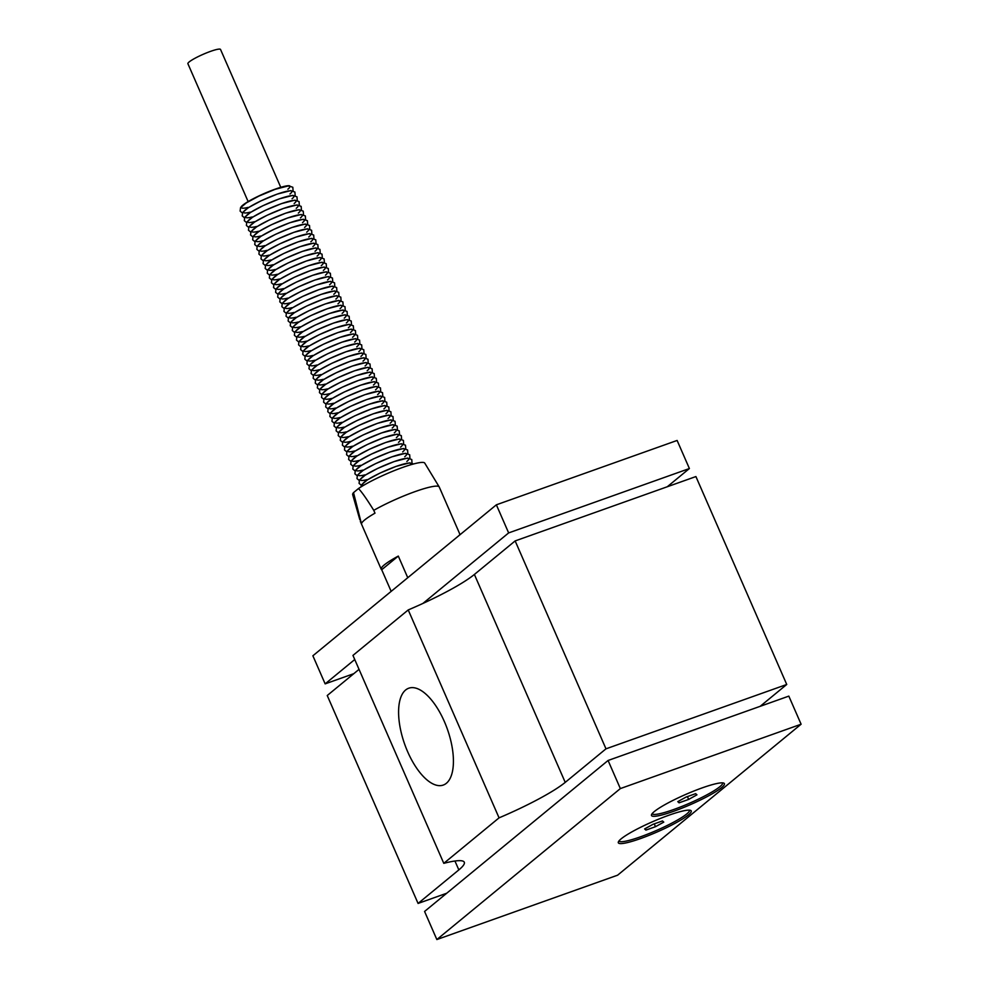 <?xml version="1.0" encoding="UTF-8"?>
<svg xmlns="http://www.w3.org/2000/svg" width="989" height="989" viewBox="0 0 989 989"><rect width="100%" height="100%" fill="white"/><g stroke="black" fill="none" stroke-linecap="round" stroke-linejoin="round"><path stroke-width="1.48" d="M405.626 690.001A51.416 22.636 70.4 0 1 408.766 688.208A51.416 22.636 70.4 0 1 447.325 729.041A51.416 22.636 70.4 0 1 443.245 785.068A51.416 22.636 70.4 0 1 406.108 748.018A51.416 22.636 70.4 0 1 405.626 690.001M391.162 591.36L381.705 569.726A43.046 6.07 -23.6 0 1 381.21 569.219A43.046 6.07 -23.6 0 1 398.307 556.078L407.752 577.712M373.768 510.349L374.992 513.167A43.046 6.07 156.4 0 0 361.554 524.219L353.518 492.633L358.475 488.554C361.801 491.966 366.894 499.235 373.768 510.349A43.046 6.07 -23.6 0 1 377.439 508.309A43.046 6.07 -23.6 0 1 439.178 486.885A43.046 6.07 -23.6 0 1 439.24 486.984A43.046 6.07 -23.6 0 1 439.252 487.033L440.476 489.839M459.86 534.839L459.601 534.245A43.046 6.07 -23.6 0 1 460.07 534.678L439.24 486.984M689.506 810.152A38.509 5.427 -23.6 0 1 656.375 830.5A38.509 5.427 -23.6 0 1 618.941 840.984M621.129 838.857A39.795 5.613 -23.6 0 1 668.997 815.183A39.795 5.613 -23.6 0 1 690.705 810.424A39.795 5.613 -23.6 0 1 657.03 832.009A39.795 5.613 -23.6 0 1 618.323 842.047A39.795 5.613 -23.6 0 1 621.129 838.857M722.662 782.88A38.509 5.427 -23.6 0 1 689.531 803.216A38.509 5.427 -23.6 0 1 652.097 813.7M654.285 811.573A39.795 5.613 -23.6 0 1 702.153 787.899A39.795 5.613 -23.6 0 1 723.861 783.14A39.795 5.613 -23.6 0 1 690.198 804.725A39.795 5.613 -23.6 0 1 651.491 814.763A39.795 5.613 -23.6 0 1 654.285 811.573M645.916 830.105L644.63 828.93L652.913 824.356L662.482 820.944L663.767 822.119L655.484 826.693L645.916 830.105L645.261 828.584M655.484 826.693L654.261 823.874M679.084 802.821L677.786 801.646L686.069 797.072L695.65 793.66L696.936 794.835L688.653 799.421L679.084 802.821L678.417 801.3M688.653 799.421L687.417 796.59M801.102 724.22L617.606 875.191L436.854 939.55L620.35 788.579L801.102 724.22L788.826 696.12L608.074 760.479L620.35 788.579M608.074 760.479L424.578 911.45L436.854 939.55M353.518 492.633A39.337 5.538 156.4 0 0 352.665 494.587L359.835 519.732M439.178 486.885L424.738 463.099A39.337 5.538 156.4 0 0 397.615 469.305A39.337 5.538 156.4 0 0 358.475 488.554M381.705 569.726L398.307 556.078M422.896 603.451L508.643 532.91L689.395 468.539L677.119 440.451L496.367 504.81L312.883 655.781L325.146 683.869L354.742 659.527M359.044 669.355L327.235 695.527L418.075 903.439L446.719 893.24M760.182 706.319L786.737 684.475L695.91 476.562L515.145 540.921L474.386 574.461A77.426 10.904 -23.6 0 1 408.222 609.941L352.949 655.423L443.789 863.335A77.426 10.904 -23.6 0 1 464.286 862.223A77.426 10.904 -23.6 0 1 458.834 869.9L418.075 903.439M689.395 468.539L667.266 486.761M508.643 532.91L496.367 504.81M353.79 673.67L325.146 683.869M786.737 684.475L605.985 748.834L515.145 540.921M605.985 748.834L565.226 782.373A77.426 10.904 -23.6 0 1 499.062 817.854L408.222 609.941M499.062 817.854L443.789 863.335M410.311 464.892A26.32 3.709 156.4 0 0 385.166 470.764A26.32 3.709 156.4 0 0 363.779 485.228M406.838 461.455A26.32 3.709 156.4 0 0 396.91 460.651A26.32 3.709 156.4 0 0 365.658 474.93A26.32 3.709 156.4 0 0 367.08 479.628M404.748 456.683A26.32 3.709 156.4 0 0 394.821 455.867A26.32 3.709 156.4 0 0 363.569 470.158A26.32 3.709 156.4 0 0 364.99 474.856M402.659 451.899A26.32 3.709 156.4 0 0 392.732 451.095A26.32 3.709 156.4 0 0 361.492 465.374A26.32 3.709 156.4 0 0 362.901 470.084M400.57 447.127A26.32 3.709 156.4 0 0 390.643 446.311A26.32 3.709 156.4 0 0 359.403 460.602A26.32 3.709 156.4 0 0 360.812 465.3M398.493 442.355A26.32 3.709 156.4 0 0 388.566 441.539A26.32 3.709 156.4 0 0 357.313 455.83A26.32 3.709 156.4 0 0 358.735 460.528M396.404 437.571A26.32 3.709 156.4 0 0 386.476 436.767A26.32 3.709 156.4 0 0 355.224 451.046A26.32 3.709 156.4 0 0 356.646 455.756M394.314 432.799A26.32 3.709 156.4 0 0 384.387 431.983A26.32 3.709 156.4 0 0 353.147 446.274A26.32 3.709 156.4 0 0 354.557 450.972M392.225 428.014A26.32 3.709 156.4 0 0 382.298 427.211A26.32 3.709 156.4 0 0 351.058 441.502A26.32 3.709 156.4 0 0 352.467 446.2M390.136 423.243A26.32 3.709 156.4 0 0 380.209 422.439A26.32 3.709 156.4 0 0 348.969 436.718A26.32 3.709 156.4 0 0 350.378 441.428M388.059 418.471A26.32 3.709 156.4 0 0 378.132 417.655A26.32 3.709 156.4 0 0 346.879 431.946A26.32 3.709 156.4 0 0 348.301 436.644M385.97 413.686A26.32 3.709 156.4 0 0 376.043 412.883A26.32 3.709 156.4 0 0 344.79 427.174A26.32 3.709 156.4 0 0 346.212 431.872M383.88 408.914A26.32 3.709 156.4 0 0 373.953 408.111A26.32 3.709 156.4 0 0 342.713 422.39A26.32 3.709 156.4 0 0 344.123 427.087M381.791 404.142A26.32 3.709 156.4 0 0 371.864 403.327A26.32 3.709 156.4 0 0 340.624 417.618A26.32 3.709 156.4 0 0 342.033 422.315M379.702 399.358A26.32 3.709 156.4 0 0 369.775 398.555A26.32 3.709 156.4 0 0 338.535 412.833A26.32 3.709 156.4 0 0 339.944 417.543M377.625 394.586A26.32 3.709 156.4 0 0 367.698 393.77A26.32 3.709 156.4 0 0 336.445 408.061A26.32 3.709 156.4 0 0 337.867 412.759M375.536 389.814A26.32 3.709 156.4 0 0 365.609 388.998A26.32 3.709 156.4 0 0 334.356 403.289A26.32 3.709 156.4 0 0 335.778 407.987M373.446 385.03A26.32 3.709 156.4 0 0 363.519 384.227A26.32 3.709 156.4 0 0 332.279 398.505A26.32 3.709 156.4 0 0 333.689 403.215M371.357 380.258A26.32 3.709 156.4 0 0 361.43 379.442A26.32 3.709 156.4 0 0 330.19 393.733A26.32 3.709 156.4 0 0 331.599 398.431M369.268 375.486A26.32 3.709 156.4 0 0 359.341 374.67A26.32 3.709 156.4 0 0 328.101 388.961A26.32 3.709 156.4 0 0 329.522 393.659M367.191 370.702A26.32 3.709 156.4 0 0 357.264 369.898A26.32 3.709 156.4 0 0 326.011 384.177A26.32 3.709 156.4 0 0 327.433 388.887M365.102 365.93A26.32 3.709 156.4 0 0 355.175 365.114A26.32 3.709 156.4 0 0 323.922 379.405A26.32 3.709 156.4 0 0 325.344 384.103M363.012 361.146A26.32 3.709 156.4 0 0 353.085 360.342A26.32 3.709 156.4 0 0 321.845 374.633A26.32 3.709 156.4 0 0 323.255 379.331M360.923 356.374A26.32 3.709 156.4 0 0 350.996 355.57A26.32 3.709 156.4 0 0 319.756 369.849A26.32 3.709 156.4 0 0 321.165 374.547M358.834 351.602A26.32 3.709 156.4 0 0 348.907 350.786A26.32 3.709 156.4 0 0 317.667 365.077A26.32 3.709 156.4 0 0 319.088 369.775M356.757 346.818A26.32 3.709 156.4 0 0 346.83 346.014A26.32 3.709 156.4 0 0 315.578 360.305A26.32 3.709 156.4 0 0 316.999 365.003M354.668 342.046A26.32 3.709 156.4 0 0 344.741 341.242A26.32 3.709 156.4 0 0 313.488 355.521A26.32 3.709 156.4 0 0 314.91 360.219M352.579 337.274A26.32 3.709 156.4 0 0 342.651 336.458A26.32 3.709 156.4 0 0 311.411 350.749A26.32 3.709 156.4 0 0 312.821 355.447M350.489 332.489A26.32 3.709 156.4 0 0 340.562 331.686A26.32 3.709 156.4 0 0 309.322 345.965A26.32 3.709 156.4 0 0 310.731 350.675M348.4 327.718A26.32 3.709 156.4 0 0 338.485 326.902A26.32 3.709 156.4 0 0 307.233 341.193A26.32 3.709 156.4 0 0 308.655 345.89M346.323 322.946A26.32 3.709 156.4 0 0 336.396 322.13A26.32 3.709 156.4 0 0 305.144 336.421A26.32 3.709 156.4 0 0 306.565 341.118M344.234 318.161A26.32 3.709 156.4 0 0 334.307 317.358A26.32 3.709 156.4 0 0 303.054 331.636A26.32 3.709 156.4 0 0 304.476 336.347M342.145 313.389A26.32 3.709 156.4 0 0 332.217 312.573A26.32 3.709 156.4 0 0 300.977 326.864A26.32 3.709 156.4 0 0 302.387 331.562M340.055 308.617A26.32 3.709 156.4 0 0 330.128 307.802A26.32 3.709 156.4 0 0 298.888 322.093A26.32 3.709 156.4 0 0 300.297 326.79M337.966 303.833A26.32 3.709 156.4 0 0 328.051 303.03A26.32 3.709 156.4 0 0 296.799 317.308A26.32 3.709 156.4 0 0 298.221 322.018M335.889 299.061A26.32 3.709 156.4 0 0 325.962 298.245A26.32 3.709 156.4 0 0 294.71 312.536A26.32 3.709 156.4 0 0 296.131 317.234M333.8 294.277A26.32 3.709 156.4 0 0 323.873 293.473A26.32 3.709 156.4 0 0 292.62 307.764A26.32 3.709 156.4 0 0 294.042 312.462M331.711 289.505A26.32 3.709 156.4 0 0 321.784 288.701A26.32 3.709 156.4 0 0 290.543 302.98A26.32 3.709 156.4 0 0 291.953 307.678M329.621 284.733A26.32 3.709 156.4 0 0 319.694 283.917A26.32 3.709 156.4 0 0 288.454 298.208A26.32 3.709 156.4 0 0 289.864 302.906M327.544 279.949A26.32 3.709 156.4 0 0 317.617 279.145A26.32 3.709 156.4 0 0 286.365 293.436A26.32 3.709 156.4 0 0 287.787 298.134M325.455 275.177A26.32 3.709 156.4 0 0 315.528 274.373A26.32 3.709 156.4 0 0 284.276 288.652A26.32 3.709 156.4 0 0 285.697 293.35M323.366 270.405A26.32 3.709 156.4 0 0 313.439 269.589A26.32 3.709 156.4 0 0 282.186 283.88A26.32 3.709 156.4 0 0 283.608 288.578M321.277 265.621A26.32 3.709 156.4 0 0 311.35 264.817A26.32 3.709 156.4 0 0 280.11 279.096A26.32 3.709 156.4 0 0 281.519 283.806M319.187 260.849A26.32 3.709 156.4 0 0 309.26 260.033A26.32 3.709 156.4 0 0 278.02 274.324A26.32 3.709 156.4 0 0 279.43 279.022M317.11 256.077A26.32 3.709 156.4 0 0 307.183 255.261A26.32 3.709 156.4 0 0 275.931 269.552A26.32 3.709 156.4 0 0 277.353 274.25M315.021 251.293A26.32 3.709 156.4 0 0 305.094 250.489A26.32 3.709 156.4 0 0 273.842 264.768A26.32 3.709 156.4 0 0 275.263 269.478M312.932 246.521A26.32 3.709 156.4 0 0 303.005 245.705A26.32 3.709 156.4 0 0 271.752 259.996A26.32 3.709 156.4 0 0 273.174 264.693M310.843 241.736A26.32 3.709 156.4 0 0 300.916 240.933A26.32 3.709 156.4 0 0 269.676 255.224A26.32 3.709 156.4 0 0 271.085 259.922M308.753 236.964A26.32 3.709 156.4 0 0 298.826 236.161A26.32 3.709 156.4 0 0 267.586 250.44A26.32 3.709 156.4 0 0 268.996 255.15M306.677 232.192A26.32 3.709 156.4 0 0 296.749 231.377A26.32 3.709 156.4 0 0 265.497 245.668A26.32 3.709 156.4 0 0 266.919 250.365M304.587 227.408A26.32 3.709 156.4 0 0 294.66 226.605A26.32 3.709 156.4 0 0 263.408 240.896A26.32 3.709 156.4 0 0 264.829 245.593M302.498 222.636A26.32 3.709 156.4 0 0 292.571 221.833A26.32 3.709 156.4 0 0 261.319 236.111A26.32 3.709 156.4 0 0 262.74 240.809M300.409 217.864A26.32 3.709 156.4 0 0 290.482 217.048A26.32 3.709 156.4 0 0 259.242 231.339A26.32 3.709 156.4 0 0 260.651 236.037M298.319 213.08A26.32 3.709 156.4 0 0 288.392 212.276A26.32 3.709 156.4 0 0 257.152 226.555A26.32 3.709 156.4 0 0 258.562 231.265M296.243 208.308A26.32 3.709 156.4 0 0 286.315 207.492A26.32 3.709 156.4 0 0 255.063 221.783A26.32 3.709 156.4 0 0 256.485 226.481M294.153 203.536A26.32 3.709 156.4 0 0 284.226 202.72A26.32 3.709 156.4 0 0 252.974 217.011A26.32 3.709 156.4 0 0 254.396 221.709M292.064 198.752A26.32 3.709 156.4 0 0 282.137 197.948A26.32 3.709 156.4 0 0 250.885 212.227A26.32 3.709 156.4 0 0 252.306 216.937M289.975 193.98A26.32 3.709 156.4 0 0 280.048 193.164A26.32 3.709 156.4 0 0 248.808 207.455A26.32 3.709 156.4 0 0 250.217 212.153M287.886 189.208A26.32 3.709 156.4 0 0 277.996 188.38A26.32 3.709 156.4 0 0 246.756 202.646A26.32 3.709 156.4 0 0 248.066 207.393M241.007 207.084A26.963 3.795 -23.6 0 1 275.214 189.146A26.963 3.795 -23.6 0 1 289.653 185.821M280.765 187.317L220.535 49.45A17.802 2.51 156.4 0 0 203.215 54.284A17.802 2.51 156.4 0 0 187.898 63.704L248.128 201.571M565.226 782.373L474.386 574.461M458.834 869.9L454.952 861.011M381.21 569.219L360.342 521.463M360.898 486.971L361.566 484.758L367.376 479.875L379.887 473.138L396.169 466.351L409.681 462.852L413.55 463.965M361.282 485.24L359.081 483.374L359.477 479.974L365.287 475.103L377.798 468.366L394.079 461.579L407.592 458.08L411.758 459.526L412.017 463.075M359.205 480.469L356.992 478.589L357.388 475.202L363.198 470.331L375.709 463.581L391.99 456.807L405.502 453.308L409.669 454.755L409.928 458.303M357.116 475.684L354.903 473.818L355.298 470.43L361.109 465.547L373.619 458.809L389.901 452.022L403.413 448.524L407.592 449.97L407.851 453.531M355.026 470.912L352.813 469.046L353.209 465.646L359.032 460.775L371.543 454.038L387.824 447.251L401.336 443.752L405.502 445.198L405.762 448.746M352.937 466.14L350.736 464.261L351.132 460.874L356.942 456.003L369.453 449.253L385.735 442.466L399.247 438.968L403.413 440.414L403.673 443.974M350.848 461.356L348.647 459.489L349.043 456.102L354.853 451.219L367.364 444.481L383.645 437.694L397.158 434.196L401.324 435.642L401.583 439.19M348.771 456.584L346.558 454.717L346.954 451.318L352.764 446.447L365.275 439.709L381.556 432.922L395.068 429.424L399.235 430.87L399.507 434.418M346.682 451.812L344.469 449.933L344.864 446.546L350.675 441.663L363.186 434.925L379.467 428.138L392.979 424.64L397.158 426.086L397.417 429.646M344.592 447.028L342.379 445.161L342.775 441.762L348.598 436.891L361.109 430.153L377.39 423.366L390.902 419.868L395.068 421.314L395.328 424.862M342.503 442.256L340.303 440.389L340.698 436.99L346.509 432.119L359.019 425.381L375.301 418.594L388.813 415.096L392.979 416.542L393.239 420.09M340.426 437.484L338.213 435.605L338.609 432.218L344.419 427.335L356.93 420.597L373.212 413.81L386.724 410.311L390.89 411.758L391.149 415.318M338.337 432.7L336.124 430.833L336.52 427.433L342.33 422.563L354.841 415.825L371.122 409.038L384.634 405.539L388.801 406.986L389.073 410.534M336.248 427.928L334.035 426.061L334.43 422.662L340.241 417.791L352.752 411.041L369.033 404.266L382.545 400.768L386.724 402.214L386.983 405.762M334.158 423.144L331.945 421.277L332.341 417.89L338.164 413.006L350.675 406.269L366.956 399.482L380.468 395.983L384.634 397.43L384.894 400.99M332.069 418.372L329.869 416.505L330.264 413.105L336.075 408.234L348.585 401.497L364.867 394.71L378.379 391.211L382.545 392.658L382.805 396.206M329.992 413.6L327.779 411.721L328.175 408.333L333.985 403.463L346.496 396.713L362.778 389.926L376.29 386.439L380.456 387.886L380.716 391.434M327.903 408.816L325.69 406.949L326.086 403.561L331.896 398.678L344.407 391.941L360.688 385.154L374.201 381.655L378.379 383.102L378.639 386.65M325.814 404.044L323.601 402.177L323.996 398.777L329.807 393.906L342.318 387.169L358.599 380.382L372.111 376.883L376.29 378.33L376.549 381.878M323.724 399.272L321.524 397.393L321.907 394.005L327.73 389.134L340.241 382.384L356.522 375.597L370.034 372.099L374.201 373.545L374.46 377.106M321.635 394.487L319.435 392.621L319.83 389.233L325.641 384.35L338.151 377.613L354.433 370.826L367.945 367.327L372.111 368.773L372.371 372.321M319.558 389.715L317.345 387.849L317.741 384.449L323.551 379.578L336.062 372.841L352.344 366.054L365.856 362.555L370.022 364.001L370.282 367.549M317.469 384.944L315.256 383.064L315.652 379.677L321.462 374.794L333.973 368.056L350.254 361.269L363.767 357.771L367.945 359.217L368.205 362.778M315.38 380.159L313.167 378.293L313.562 374.893L319.373 370.022L331.884 363.284L348.177 356.497L361.677 352.999L365.856 354.445L366.115 357.993M313.29 375.387L311.09 373.521L311.473 370.121L317.296 365.25L329.807 358.513L346.088 351.725L359.6 348.227L363.767 349.673L364.026 353.221M311.201 370.615L309.001 368.736L309.396 365.349L315.207 360.466L327.718 353.728L343.999 346.941L357.511 343.443L361.677 344.889L361.937 348.449M309.124 365.831L306.911 363.964L307.307 360.565L313.117 355.694L325.628 348.956L341.91 342.169L355.422 338.671L359.588 340.117L359.848 343.665M307.035 361.059L304.822 359.18L305.218 355.793L311.028 350.922L323.539 344.172L339.82 337.397L353.333 333.899L357.511 335.345L357.771 338.893M304.946 356.275L302.733 354.408L303.129 351.021L308.939 346.138L321.45 339.4L337.743 332.613L351.243 329.114L355.422 330.561L355.681 334.121M302.857 351.503L300.656 349.636L301.052 346.237L306.862 341.366L319.373 334.628L335.654 327.841L349.166 324.343L353.333 325.789L353.592 329.337M300.767 346.731L298.567 344.852L298.962 341.465L304.773 336.594L317.284 329.844L333.565 323.057L347.077 319.558L351.243 321.017L351.503 324.565M298.69 341.947L296.477 340.08L296.873 336.693L302.683 331.81L315.194 325.072L331.476 318.285L344.988 314.786L349.154 316.233L349.414 319.781M296.601 337.175L294.388 335.308L294.784 331.908L300.594 327.038L313.105 320.3L329.386 313.513L342.899 310.014L347.077 311.461L347.337 315.009M294.512 332.403L292.299 330.524L292.695 327.136L298.505 322.253L311.016 315.516L327.31 308.729L340.822 305.23L344.988 306.677L345.248 310.237M292.423 327.619L290.222 325.752L290.618 322.365L296.428 317.481L308.939 310.744L325.22 303.957L338.733 300.458L342.899 301.905L343.158 305.453M290.333 322.847L288.133 320.98L288.528 317.58L294.339 312.709L306.85 305.972L323.131 299.185L336.643 295.686L340.809 297.133L341.069 300.681M288.256 318.075L286.044 316.196L286.439 312.808L292.25 307.925L304.76 301.188L321.042 294.401L334.554 290.902L338.72 292.348L338.98 295.909M286.167 313.29L283.954 311.424L284.35 308.024L290.16 303.153L302.671 296.416L318.953 289.629L332.465 286.13L336.643 287.576L336.903 291.125M284.078 308.519L281.865 306.652L282.261 303.252L288.071 298.381L300.582 291.631L316.876 284.857L330.388 281.358L334.554 282.805L334.814 286.353M281.989 303.747L279.788 301.868L280.184 298.48L285.994 293.597L298.505 286.859L314.786 280.072L328.299 276.574L332.465 278.02L332.724 281.581M279.899 298.962L277.699 297.096L278.094 293.696L283.905 288.825L296.416 282.088L312.697 275.301L326.209 271.802L330.375 273.248L330.635 276.796M277.822 294.19L275.61 292.311L276.005 288.924L281.816 284.053L294.326 277.303L310.608 270.529L324.12 267.03L328.286 268.476L328.546 272.024M275.733 289.406L273.52 287.539L273.916 284.152L279.726 279.269L292.237 272.531L308.519 265.744L322.031 262.246L326.209 263.692L326.469 267.253M273.644 284.634L271.431 282.767L271.827 279.368L277.637 274.497L290.16 267.759L306.442 260.972L319.954 257.474L324.12 258.92L324.38 262.468M271.555 279.862L269.354 277.983L269.75 274.596L275.56 269.725L288.071 262.975L304.352 256.188L317.865 252.69L322.031 254.136L322.29 257.696M269.465 275.078L267.265 273.211L267.66 269.824L273.471 264.941L285.982 258.203L302.263 251.416L315.775 247.918L319.942 249.364L320.201 252.912M267.389 270.306L265.176 268.439L265.571 265.04L271.382 260.169L283.892 253.431L300.174 246.644L313.686 243.146L317.852 244.592L318.112 248.14M265.299 265.534L263.086 263.655L263.482 260.268L269.292 255.385L281.803 248.647L298.085 241.86L311.597 238.361L315.775 239.808L316.035 243.368M263.21 260.75L260.997 258.883L261.393 255.483L267.215 250.613L279.726 243.875L296.008 237.088L309.52 233.589L313.686 235.036L313.946 238.584M261.121 255.978L258.92 254.111L259.316 250.712L265.126 245.841L277.637 239.103L293.918 232.316L307.431 228.818L311.597 230.264L311.856 233.812M259.031 251.206L256.831 249.327L257.227 245.94L263.037 241.056L275.548 234.319L291.829 227.532L305.341 224.033L309.508 225.48L309.767 229.04M256.955 246.422L254.742 244.555L255.137 241.155L260.948 236.284L273.459 229.547L289.74 222.76L303.252 219.261L307.418 220.708L307.678 224.256M254.865 241.65L252.652 239.783L253.048 236.383L258.858 231.513L271.369 224.763L287.651 217.988L301.163 214.489L305.341 215.936L305.601 219.484M252.776 236.865L250.563 234.999L250.959 231.611L256.781 226.728L269.292 219.991L285.574 213.204L299.086 209.705L303.252 211.152L303.512 214.712M250.687 232.094L248.486 230.227L248.882 226.827L254.692 221.956L267.203 215.219L283.484 208.432L296.997 204.933L301.163 206.38L301.422 209.928M248.598 227.322L246.397 225.443L246.793 222.055L252.603 217.184L265.114 210.434L281.395 203.647L294.907 200.161L299.074 201.608L299.333 205.156M246.521 222.537L244.308 220.671L244.703 217.283L250.514 212.4L263.025 205.663L279.306 198.876L292.818 195.377L296.984 196.823L297.244 200.371M244.431 217.765L242.218 215.899L242.614 212.499L248.424 207.628L260.935 200.891L277.217 194.104L290.729 190.605L294.907 192.051L295.167 195.599M242.342 212.994L240.129 211.114L240.525 207.727L246.348 202.856L258.858 196.106L275.14 189.319L288.652 185.821L292.818 187.267L293.078 190.828"/></g></svg>
